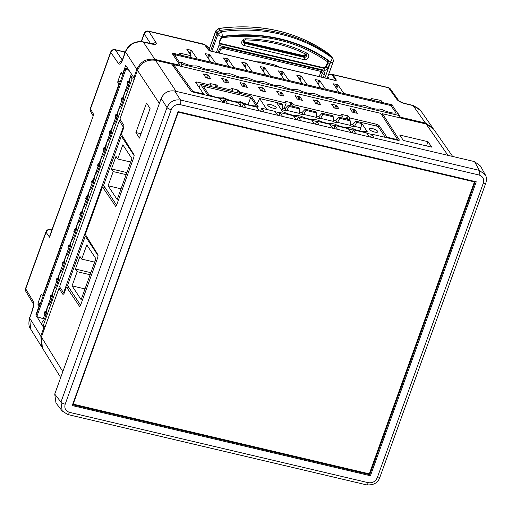 <?xml version="1.0" encoding="UTF-8"?>
<svg xmlns="http://www.w3.org/2000/svg" width="512" height="512" viewBox="0 0 512 512"><rect width="100%" height="100%" fill="white"/><g stroke="black" fill="none" stroke-linecap="round" stroke-linejoin="round"><path stroke-width="0.77" d="M475.277 181.568L369.741 474.694L72.55 404.73M178.08 111.597L476.25 181.798L370.419 475.744L72.256 405.549L178.08 111.597M369.741 474.694L370.419 475.744M428.019 141.69L431.718 147.136L403.398 140.467L399.699 135.027L428.019 141.69L426.502 145.907M369.325 136.832L366.611 132.954L353.274 129.811L352.192 132.8M351.002 132.518L348.294 128.64L334.95 125.498L333.875 128.486M332.678 128.205L329.971 124.326L316.627 121.184L315.552 124.173M296.032 119.578L293.325 115.699L279.981 112.557L278.906 115.546M277.709 115.264L275.002 111.386L261.658 108.243L260.582 111.232M259.392 110.95L256.678 107.072L243.341 103.93L242.259 106.918M241.069 106.637L238.362 102.758L225.018 99.616L223.936 102.605M222.746 102.323L220.038 98.445L193.216 92.128L191.098 91.066L171.859 64.154L155.52 60.307L176.032 91.328M135.891 132.576L146.534 103.021L150.074 108.55L139.43 138.112L135.891 132.576L140.992 133.779M104.96 187.45L102.451 186.861L85.331 234.419L98.016 254.886L97.862 257.216L80.429 305.651L79.565 306.739M68.915 287.552L66.413 286.963L64.045 293.542L63.014 294.496L58.963 288.371L60.947 288.838M159.379 103.437L137.466 70.31C141.126 62.515 147.149 59.181 155.52 60.307M447.981 155.354L426.131 124.019L433.427 128.87L452.659 156.454M381.952 115.206L382.477 113.741L399.443 140.115L398.234 140.397L371.597 134.125L370.515 137.114M371.597 134.125L374.138 137.965M426.131 124.019L382.477 113.741M60.698 377.542L42.381 347.987L41.421 337.088L62.829 371.622M58.963 288.371L41.421 337.088M79.763 306.688L66.413 286.963M115.802 206.586L102.451 186.861M137.466 70.31L119.93 119.027L123.885 125.408L123.738 127.738L121.363 134.317L134.054 154.784L133.901 157.114L116.467 205.542L115.603 206.624M225.018 99.616L227.558 103.456M243.341 103.93L245.882 107.77M261.658 108.243L264.205 112.083M279.981 112.557L282.528 116.397M314.355 123.891L311.648 120.013L298.304 116.87L297.229 119.859M298.304 116.87L300.845 120.71M316.627 121.184L319.168 125.024M334.95 125.498L337.491 129.338M353.274 129.811L355.814 133.651M67.405 414.272L62.221 411.021L60.96 402.067L167.002 107.526C169.766 101.702 174.278 99.206 180.538 100.026L479.315 170.368L485.286 174.816C486.605 177.011 486.79 179.738 485.837 182.989A3.654 1.069 -160.2 0 1 483.322 183.136C484.358 179.059 482.931 176.346 479.021 175.002L180.25 104.666C176.064 104.102 173.056 105.766 171.226 109.664L65.184 404.205C64.141 408.288 65.574 410.995 69.478 412.339L368.25 482.682C372.435 483.245 375.443 481.581 377.274 477.683L483.322 183.136M69.478 412.339A3.654 1.274 -76.8 0 1 67.725 414.502L62.221 411.014L55.987 403.027L54.739 394.093L60.96 402.067A3.654 1.069 19.8 0 0 65.184 404.205M171.226 109.664A3.654 1.069 19.8 0 1 167.002 107.526L161.158 98.509L54.739 394.093M161.158 98.509C163.904 92.666 168.416 90.17 174.694 91.014L180.538 100.026A3.654 1.274 103.2 0 1 180.25 104.666M479.021 175.002A3.654 1.274 -76.8 0 0 479.315 170.368L474.515 161.6L174.694 91.014M474.515 161.6L480.486 166.035L485.248 174.746M174.445 54.758L173.958 54.022L173.459 55.411M173.958 54.022L174.72 54.202M390.88 105.555L396.019 112.922M180.051 63.232L175.328 56.096M119.258 84.493L117.786 82.739L117.869 81.338L120.826 73.126L121.446 72.557L122.918 74.317M122.509 74.221L125.702 65.35L133.85 77.67L136.845 69.363L125.338 51.68L122.56 59.405A3.654 1.069 19.8 0 0 122.656 59.84C121.133 63.622 119.77 64.909 118.547 63.693L110.816 52.384A3.654 1.069 -160.2 0 1 110.72 51.942L90.355 108.506A3.654 1.069 19.8 0 0 90.458 108.941A3.654 3.232 149.8 0 0 90.637 111.578L93.03 115.686M152.922 44.269L153.504 44.013L143.174 41.862L154.899 59.366C146.522 58.234 140.506 61.568 136.845 69.363M150.989 43.706A3.654 1.274 103.2 0 1 151.328 43.962L143.488 42.118C135.085 41.005 129.069 44.339 125.434 52.115L122.656 59.84M335.507 80.39L335.136 80.32A1.824 0.634 103.2 0 0 335.034 80.314L335.571 80.192A1.824 1.645 -32 0 1 336.384 80.205L335.302 80.448L210.451 51.053L208.563 50.112L204.25 44.243L148.442 31.098A3.654 1.274 103.2 0 1 148.774 31.36A3.654 3.283 147.3 0 0 144.256 33.843A3.654 1.069 -160.2 0 1 144.166 33.421A3.654 3.654 0 0 1 148.442 31.098M210.963 51.085L208.09 47.206L205.101 44.8L209.242 50.451L210.278 50.925A1.824 0.634 103.2 0 1 210.451 51.053M208.563 50.112A1.824 1.613 143.8 0 1 209.242 50.451L210.182 50.925A1.824 0.634 103.2 0 1 210.278 50.925L335.136 80.32A1.824 0.634 103.2 0 1 335.302 80.448M210.925 51.072L207.949 47.078M398.765 100.691L390.406 88.992A3.654 3.238 144.4 0 0 388.608 87.821A3.654 1.274 -76.8 0 0 388.269 87.565L332.461 74.426L332.96 74.72L328.518 74.765M420.608 110.49L432.755 127.917L425.459 123.066L412.96 105.382L419.475 109.094L420.608 110.49L413.312 105.638L405.472 103.795C401.376 102.701 398.547 101.286 396.992 99.552L388.608 87.821L332.96 74.72L336.384 80.205M33.286 303.782L33.203 303.622C33.498 304.749 33.216 306.854 32.352 309.952L29.67 318.118L40.813 336.096L41.766 346.995M32.352 309.952A3.654 1.069 19.8 0 0 32.448 310.394L29.67 318.118L30.624 329.018L41.677 346.854M110.72 51.942A3.654 3.654 0 0 1 114.995 49.626A3.654 1.274 103.2 0 1 115.322 49.869A3.654 3.277 145.6 0 0 110.816 52.384L90.458 108.941L93.702 114.528L49.869 235.558M49.875 235.558L49.542 237.184L46.061 232.256A3.654 1.069 -160.2 0 1 45.965 231.814L25.6 288.378A3.654 1.069 19.8 0 0 25.696 288.819A3.654 3.245 149 0 0 25.907 291.494L33.216 303.674M51.91 229.894L50.234 229.498A3.654 1.274 103.2 0 1 50.56 229.734A3.654 3.29 144.8 0 0 46.061 232.256L25.696 288.819L33.075 301.107C33.978 303.206 33.766 306.298 32.448 310.394M205.101 44.8L148.774 31.36L156.173 42.854C156.832 44.378 155.213 44.749 151.328 43.962M190.477 57.453L191.085 55.77L186.848 49.363L187.328 49.248L191.45 50.445L197.357 59.066M186.848 49.363L187.328 49.248L187.13 49.792M197.389 58.97L210.752 62.112L205.171 53.677L208.922 54.33L209.773 54.758L215.674 63.379M205.171 53.677L205.651 53.562L205.453 54.106M215.712 63.283L229.069 66.426L223.488 57.99L227.245 58.643L228.09 59.072L233.997 67.693M223.488 57.99L223.974 57.875L223.776 58.419M234.035 67.597L247.392 70.739L241.811 62.304L245.568 62.957L246.413 63.386L252.32 72.006M241.811 62.304L242.298 62.189L242.099 62.733M252.358 71.91L265.715 75.053L260.134 66.618L263.885 67.27L264.736 67.699L270.643 76.32M260.134 66.618L260.621 66.502L260.422 67.046M270.682 76.224L284.038 79.366L278.458 70.931L282.208 71.584L283.059 72.013L288.966 80.634M278.458 70.931L278.938 70.816L278.746 71.36M289.005 80.538L302.362 83.68L296.781 75.245L300.531 75.898L301.382 76.326L307.29 84.947M296.781 75.245L297.261 75.13L297.069 75.674M307.322 84.851L320.685 87.994L315.104 79.558L318.854 80.211L319.706 80.64L325.606 89.261M315.104 79.558L315.584 79.443L315.386 79.987M325.645 89.165L339.002 92.307L333.421 83.872L337.178 84.525L338.022 84.954L343.93 93.574M333.421 83.872L333.907 83.757L333.709 84.301M372.339 100.262L371.238 98.4M343.968 93.478L372.378 100.166M371.264 98.528L380.32 100.32L381.594 100.96L382.669 102.694M382.701 102.592L391.699 104.71M393.043 106.643L397.696 113.318M399.379 115.731L400.378 117.158L400.109 117.894M400.378 117.158L425.459 123.066M44.691 328L43.802 327.789L36.915 316.678M40.813 336.096L43.802 327.789M36.122 315.398L35.84 314.944L36.256 315.04M39.443 306.176L37.971 304.422L38.061 303.021L41.018 294.81L41.638 294.24L43.11 295.994M35.84 314.944L39.034 306.08M42.701 295.898L118.842 84.397M133.85 77.67L134.739 77.882M179.706 66.029L179.981 65.274L171.834 52.947L180.826 55.066L179.622 53.299L180.102 53.184L191.085 55.77M154.899 59.366L179.981 65.274M179.622 53.299L180.102 53.184L179.91 53.722M243.091 42.048A1.824 1.626 146.7 0 0 243.686 42.323L303.629 56.442A1.824 1.626 146.7 0 0 305.939 54.246A1.862 1.658 -33.3 0 1 304.173 57.318L244.23 43.206L243.123 41.523M219.693 41.984A1.459 0.429 -160.2 0 1 219.731 42.157L219.795 43.315L220.768 44.019L219.674 43.021M220.429 43.437L323.718 67.757L324.102 68.346L326.362 67.098A1.459 0.429 19.8 0 0 328.051 67.962C327.226 69.709 325.875 70.464 323.994 70.208A1.459 0.512 -76.8 0 0 324.102 68.346L220.768 44.019A1.459 0.512 103.2 0 1 220.653 45.882L219.104 44.915L216.422 52.371M325.971 66.502L327.322 62.765L327.718 63.322L326.362 67.098L325.971 66.502L323.718 67.757M222.419 37.574L222.56 37.677C262.08 32.672 296.986 40.653 327.27 61.606A1.459 0.627 -54.5 0 0 328.486 60.973L329.414 64.179A1.459 0.429 19.8 0 1 327.718 63.322L327.206 61.536A1.459 0.627 -54.5 0 0 327.27 61.606L327.322 62.765M333.082 61.408C333.197 62.49 332.384 62.682 330.65 61.99A158.79 141.357 146.7 0 0 222.157 36.448C220.147 36.262 218.739 35.546 217.926 34.298L221.107 31.744C222.01 32.89 222.362 34.458 222.157 36.448L220.307 39.162L219.174 42.291L219.104 44.915M220.819 38.854A1.459 0.429 -160.2 0 1 220.858 39.027L219.731 42.157A1.459 0.429 -160.2 0 1 219.174 42.291M324.915 77.914L330.65 61.99C331.686 60.211 332.173 58.842 332.096 57.875L332.87 58.726C333.491 60.646 333.581 61.709 333.139 61.92L327.194 78.445M332.858 58.714L332.102 57.434A3.654 3.258 149.2 0 0 331.962 57.222A3.654 3.258 149.2 0 0 331.322 56.576A162.502 144.659 146.7 0 0 220.224 30.419L221.107 31.744A162.445 144.608 -33.3 0 1 332.096 57.875L329.933 54.656A162.413 144.582 146.7 0 0 219.002 28.538L215.821 31.091L217.05 32.973L210.669 50.682M329.856 54.573L329.933 54.656A1.824 0.794 126.5 0 0 329.856 54.573C297.901 31.699 260.896 22.976 218.829 28.41A1.824 0.39 81.9 0 1 219.002 28.538L220.224 30.419A3.654 3.213 146.4 0 0 217.05 32.973L217.926 34.298L211.808 51.283M280.109 67.36L275.251 65.075L262.157 61.99L256.538 61.818M319.187 76.563L320.954 71.667L322.253 73.427L322.067 71.974L321.344 71.514A1.824 0.634 -76.8 0 0 322.214 70.432C324.166 71.104 324.883 72.461 324.365 74.502A1.824 0.538 -160.2 0 1 322.253 73.427L320.973 76.986M219.2 53.024L220.41 49.67A1.824 0.538 -160.2 0 1 219.149 49.747C220.064 47.795 221.568 46.963 223.661 47.245A1.824 0.634 103.2 0 1 222.797 48.326L321.344 71.514A1.824 0.634 -76.8 0 1 321.178 71.392M217.722 88.186L218.17 86.963L216.973 85.203L216.122 84.774L209.978 83.558L211.174 85.318L210.726 86.541M210.266 83.981L210.458 83.443L209.978 83.558M239.373 93.286L239.827 92.064L238.63 90.304L232.115 88.538L231.635 88.653L232.832 90.413L232.378 91.635M231.923 89.075L232.115 88.538L231.635 88.653M292.582 106.291L293.19 104.627L291.994 102.867L284.998 101.216L286.195 102.982L284.205 108.397M285.286 101.645L285.478 101.101L284.998 101.216M348.883 119.546L349.491 117.882L348.294 116.122L341.779 114.355L341.299 114.47L342.496 116.237L341.882 117.901M341.587 114.899L341.779 114.355L341.299 114.47M353.171 112.461L357.338 113.293L355.008 109.811L349.99 108.55L352.32 112.032L353.171 112.461M332.173 104.205L331.686 104.32L333.997 107.718L339.014 108.979L336.685 105.498L332.173 104.205L331.974 104.742M318.362 101.184L313.344 99.917L315.674 103.405L316.525 103.834L320.691 104.666L318.362 101.184L317.402 104.038M295.046 95.693L297.35 99.091L302.368 100.352L300.038 96.87L295.046 95.693M281.722 92.557L276.698 91.29L279.027 94.778L279.878 95.206L284.045 96.038L281.722 92.557L280.755 95.411M263.398 88.243L258.381 86.976L260.704 90.464L261.555 90.893L265.728 91.725L263.398 88.243L262.432 91.098M244.224 83.501L240.058 82.662L242.381 86.15L247.405 87.411L245.075 83.93L244.224 83.501L243.117 86.547M224.915 82.266L229.082 83.098L226.752 79.616L221.734 78.349L224.064 81.837L224.915 82.266M205.741 77.523L210.758 78.784L208.429 75.302L207.578 74.874L203.411 74.035L205.741 77.523M349.491 117.882L376.826 124.32L376.243 125.99M378.419 126.925L378.957 125.389L376.826 124.32M378.957 125.389L386.957 137.171L386.778 137.696M192.653 91.962L192.832 91.469L173.606 64.589L380.762 113.363L397.696 139.699L397.517 140.224M397.696 139.699L386.957 137.171M173.606 64.589L173.101 65.901M203.379 94.522L203.571 93.997L192.832 91.469M203.571 93.997L195.565 82.214L196.768 81.926L211.174 85.318M218.17 86.963L232.832 90.413M239.827 92.064L286.195 102.982M293.19 104.627L342.496 116.237M119.354 120.698L123.277 127.014L63.584 292.819L59.571 286.758L119.354 120.698L121.229 121.126M68.333 287.411L68.736 287.277M68.461 286.861L67.962 287.328M68.154 286.784L68.41 287.2M64.243 292.979L63.584 292.819M123.277 127.014L123.904 127.168M474.432 181.901L369.318 473.862L73.165 404.141L178.278 112.179L474.432 181.901M122.662 136.41L121.312 136.096L103.578 185.357L116.608 205.158M134.195 155.667L121.312 136.096M122.842 144.813L131.923 158.611L117.178 199.565L108.096 185.766L113.203 171.584L111.456 168.941L115.994 156.346L117.734 158.989L122.842 144.813M117.734 158.989L130.688 162.042M111.456 168.941L126.893 172.576M113.203 171.584L126.15 174.637M108.096 185.766L121.043 188.819M86.63 236.512L85.274 236.192L67.539 285.459L80.57 305.261M98.157 255.77L85.274 236.192M86.803 244.909L95.885 258.707L81.139 299.667L72.058 285.869L77.165 271.686L75.418 269.043L79.955 256.442L81.696 259.091L86.803 244.909M81.696 259.091L94.65 262.138M75.418 269.043L90.854 272.672M77.165 271.686L90.112 274.739M72.058 285.869L85.005 288.915M211.955 96.538A14.47 4.243 -160.2 0 1 207.386 94.662L207.123 95.405M207.386 94.662L200.448 84.122L199.206 87.578M200.448 84.122L251.219 96.07L258.157 106.618L257.549 108.314M208.851 94.72L203.302 86.285L250.688 97.44L256.237 105.875A12.614 3.699 -160.2 0 1 240.595 101.658A12.614 3.699 -160.2 0 1 223.674 97.677A12.614 3.699 -160.2 0 1 208.851 94.72M248.083 104.672L250.688 97.44M228.877 100.525A14.47 4.243 -160.2 0 1 224.314 98.65A14.47 4.243 -160.2 0 1 220.128 98.573M224.314 98.65L222.97 102.381M258.157 106.618A14.47 4.243 -160.2 0 1 254.835 106.637M245.798 104.506A14.47 4.243 -160.2 0 1 241.235 102.63A14.47 4.243 -160.2 0 1 237.914 102.65M240.224 105.434L241.235 102.63M280.819 108.998L282.534 109.402L282.522 104.89L277.312 103.667L282.707 111.872L283.994 112.173A12.051 3.533 19.8 0 0 298.342 115.552L300.915 116.154A12.051 3.533 19.8 0 0 315.27 119.533L317.837 120.141A12.051 3.533 19.8 0 0 332.192 123.52L334.765 124.128A12.051 3.533 19.8 0 0 349.114 127.501L351.686 128.109A12.051 3.533 19.8 0 0 366.035 131.488L367.322 131.789L361.926 123.584L356.71 122.355L354.515 126.349L360.832 127.84L359.718 130.938M282.534 108L285.062 108.595L288.262 105.274L289.018 106.419L286.534 110.835L282.502 109.882L282.534 109.402M282.522 104.89L281.766 103.744L259.629 98.534L266.816 109.459M256.774 104.512L259.629 98.534M288.262 105.274L298.694 107.731L299.443 108.877L299.424 113.869L303.456 114.816L301.984 112.582L299.456 111.987M301.984 112.582L305.19 109.261L315.616 111.712L316.371 112.858L305.939 110.406L303.75 114.4L316.384 117.37L316.371 112.858M318.906 116.563L322.112 113.242L322.867 114.387L320.378 118.803L318.906 116.563L316.378 115.968M322.112 113.242L332.538 115.699L333.293 116.845L333.274 121.837L337.306 122.784L335.834 120.55L339.034 117.229L349.459 119.68L350.214 120.826L339.789 118.374L337.594 122.368L350.227 125.338L350.214 120.826M333.299 119.955L335.834 120.55M350.221 123.936L352.755 124.531L355.955 121.21L378.093 126.426L385.28 137.344M273.101 108.141A4.563 1.338 19.8 0 0 276.256 107.949A4.563 1.338 19.8 0 0 272.416 105.146A4.563 1.338 19.8 0 0 267.667 104.858A4.563 1.338 19.8 0 0 273.101 108.141M286.534 110.835L285.062 108.595M286.829 110.413L299.456 113.389M354.515 126.349L354.227 126.771L350.195 125.824L350.227 125.338M337.594 122.368L337.306 122.784M320.672 118.381L333.306 121.357M320.378 118.803L316.352 117.856L316.384 117.37M303.75 114.4L303.456 114.816M289.018 106.419L299.443 108.877M322.867 114.387L333.293 116.845M275.238 111.718L279.891 112.813M293.562 116.032L298.214 117.126M311.885 120.346L316.531 121.44M330.202 124.659L334.854 125.754M348.525 128.973L353.178 130.067M366.848 133.286L371.501 134.381M355.955 121.21L356.71 122.355M374.643 132.045A4.563 1.338 19.8 0 0 377.792 131.853A4.563 1.338 19.8 0 0 373.952 129.05A4.563 1.338 19.8 0 0 369.203 128.762A4.563 1.338 19.8 0 0 374.643 132.045M339.034 117.229L339.789 118.374M354.227 126.771L352.755 124.531M361.926 123.584L360.832 127.84M305.19 109.261L305.939 110.406M398.72 117.568L399.43 115.59L397.984 113.389L396 112.922A10.662 3.13 -160.2 0 1 382.445 109.728L379.334 108.998A10.662 3.13 -160.2 0 1 365.773 105.805L362.662 105.069A10.662 3.13 -160.2 0 1 349.107 101.882L345.997 101.146A10.662 3.13 -160.2 0 1 332.435 97.952L329.325 97.222A10.662 3.13 -160.2 0 1 315.77 94.029L312.659 93.299A10.662 3.13 -160.2 0 1 299.098 90.106L295.987 89.376A10.662 3.13 -160.2 0 1 282.426 86.182L279.315 85.446A10.662 3.13 -160.2 0 1 265.76 82.259L262.65 81.523A10.662 3.13 -160.2 0 1 249.088 78.33L245.978 77.6A10.662 3.13 -160.2 0 1 232.422 74.406L229.312 73.677A10.662 3.13 -160.2 0 1 215.75 70.483L212.64 69.754A10.662 3.13 -160.2 0 1 199.085 66.56L195.974 65.824A10.662 3.13 -160.2 0 1 182.413 62.637L180.435 62.17L181.888 64.378L181.165 66.368M179.552 64.621L180.435 62.17M399.43 115.59L181.888 64.378M173.843 55.987L174.918 53.786L175.642 54.88L174.931 57.638M392.666 108.115L393.184 106.099L392.467 105.005L174.918 53.786M393.184 106.099L175.642 54.88M134.227 79.309L132.083 78.803L130.63 76.595L129.933 78.547A10.662 3.718 103.2 0 1 125.12 91.91L124.013 94.976A10.662 3.718 103.2 0 1 119.2 108.346L118.099 111.411A10.662 3.718 103.2 0 1 113.286 124.781L112.179 127.846A10.662 3.718 103.2 0 1 107.366 141.21L106.266 144.282A10.662 3.718 103.2 0 1 101.453 157.645L100.346 160.71A10.662 3.718 103.2 0 1 95.539 174.08L94.432 177.146A10.662 3.718 103.2 0 1 89.619 190.509L88.518 193.581A10.662 3.718 103.2 0 1 83.706 206.944L82.598 210.01A10.662 3.718 103.2 0 1 77.786 223.379L76.685 226.445A10.662 3.718 103.2 0 1 71.872 239.808L70.765 242.88A10.662 3.718 103.2 0 1 65.952 256.243L64.851 259.309A10.662 3.718 103.2 0 1 60.038 272.678L58.938 275.744A10.662 3.718 103.2 0 1 54.125 289.114L53.018 292.179A10.662 3.718 103.2 0 1 48.205 305.542L47.104 308.608A10.662 3.718 103.2 0 1 42.291 321.978L41.587 323.93L43.04 326.131L45.184 326.637M130.63 76.595L133.6 77.293M132.083 78.803L43.04 326.131M52.614 295.366L50.899 294.963L51.475 295.846L50.726 297.933L50.144 297.05L50.899 294.963M52.474 296.083L51.475 295.846M51.942 298.221L50.726 297.933L45.798 311.59M64.448 262.502L62.726 262.099L63.309 262.976L62.56 265.062L61.978 264.179L62.726 262.099M64.307 263.213L63.309 262.976M63.776 265.35L62.56 265.062L57.632 278.726M76.282 229.632L74.56 229.229L75.142 230.112L74.394 232.198L73.811 231.315L74.56 229.229M76.141 230.349L75.142 230.112M75.61 232.486L74.394 232.198L69.466 245.856M88.115 196.768L86.394 196.365L86.976 197.248L86.227 199.334L85.645 198.451L86.394 196.365M87.974 197.478L86.976 197.248M87.443 199.616L86.227 199.334M99.949 163.904L98.227 163.494L98.81 164.378L98.054 166.464L97.478 165.581L98.227 163.494M99.808 164.614L98.81 164.378M99.277 166.752L98.054 166.464L93.133 180.122M111.776 131.034L110.061 130.63L110.643 131.514L109.888 133.6L109.312 132.717L110.061 130.63M111.635 131.75L110.643 131.514M111.11 133.888L109.888 133.6L104.966 147.258M129.53 81.734L127.808 81.331L128.39 82.214L127.642 84.301L127.059 83.418L127.808 81.331M129.389 82.451L128.39 82.214M128.858 84.589L127.642 84.301L122.714 97.958M123.61 98.17L121.894 97.766L122.47 98.65L121.722 100.73L121.139 99.853L121.894 97.766M123.469 98.88L122.47 98.65M122.938 101.018L121.722 100.73L116.8 114.394M117.696 114.605L115.974 114.195L116.557 115.078L115.808 117.165L115.226 116.282L115.974 114.195M117.555 115.315L116.557 115.078M117.024 117.453L115.808 117.165L110.88 130.822M105.862 147.469L104.141 147.066L104.723 147.949L103.974 150.029L103.392 149.152L104.141 147.066M105.722 148.179L104.723 147.949M105.19 150.317L103.974 150.029L99.046 163.693M94.029 180.333L92.314 179.93L92.89 180.813L92.141 182.899L91.558 182.016L92.314 179.93M93.888 181.05L92.89 180.813M93.357 183.187L92.141 182.899M82.195 213.203L80.48 212.8L81.056 213.677L80.307 215.763L79.725 214.88L80.48 212.8M82.054 213.914L81.056 213.677M81.523 216.051L80.307 215.763M70.362 246.067L68.646 245.664L69.229 246.547L68.474 248.634L67.898 247.75L68.646 245.664M70.221 246.778L69.229 246.547M69.696 248.915L68.474 248.634M58.534 278.938L56.813 278.528L57.395 279.411L56.64 281.498L56.064 280.614L56.813 278.528M58.394 279.648L57.395 279.411M57.862 281.786L56.64 281.498L51.718 295.155M46.701 311.802L44.979 311.398L45.562 312.282L44.813 314.362L44.23 313.485L44.979 311.398M46.56 312.512L45.562 312.282M46.029 314.65L44.813 314.362L43.232 318.72L44.365 318.989M128.992 70.33L125.837 69.306L125.12 68.211L36.07 315.546L36.794 316.64L43.232 318.72M125.12 68.211L127.834 68.576M125.837 69.306L36.794 316.64M131.366 73.92L128.627 81.523M92.134 182.893L87.213 196.557M86.221 199.322L81.299 212.992M80.301 215.757L75.386 229.421M68.474 248.621L63.552 262.291M73.229 402.829L178.336 111.782L474.355 181.882M73.299 403.763L72.928 403.674M67.725 414.502L366.502 484.845A3.654 1.274 -76.8 0 0 368.25 482.682M366.502 484.845C373.472 485.37 377.901 482.931 379.795 477.53A3.654 1.069 -160.2 0 1 377.274 477.683M333.882 80.026L335.571 80.192L332.147 74.714M209.242 50.451L209.786 50.784M51.488 231.066L50.56 229.734L51.859 230.035M93.702 114.528L49.542 237.184M33.216 303.661A3.654 3.245 -31 0 1 33.075 301.107M412.973 105.382L405.133 103.539A3.654 1.274 103.2 0 1 405.472 103.795M405.133 103.539C402.144 102.701 400.013 101.747 398.752 100.678A3.654 3.238 144.4 0 0 396.992 99.552M327.782 76.813L329.082 78.893M122.298 60.07L115.322 49.869L124.435 52.013A13.414 11.942 146.7 0 0 125.165 52.166M114.995 49.626L124.109 51.77A3.654 1.274 -76.8 0 1 124.435 52.013L124.954 52.749M141.472 41.574L144.256 33.843L150.528 43.597M152.506 43.981A3.654 3.283 -32.7 0 1 156.173 42.854M121.792 61.114A3.654 3.277 145.6 0 0 118.547 63.693M190.598 50.016L189.427 53.267M190.08 54.246L191.45 50.445M208.922 54.33L207.75 57.581M208.403 58.56L209.773 54.758M227.245 58.643L226.074 61.894M226.72 62.874L228.09 59.072M245.568 62.957L244.397 66.208M245.043 67.187L246.413 63.386M263.885 67.27L262.72 70.522M263.366 71.501L264.736 67.699M282.208 71.584L281.037 74.835M281.69 75.814L283.059 72.013M300.531 75.898L299.36 79.149M300.013 80.128L301.382 76.326M318.854 80.211L317.683 83.462M318.336 84.442L319.706 80.64M337.178 84.525L336.006 87.776M336.659 88.755L338.022 84.954M371.699 99.168L371.987 98.355M380.32 100.32L379.712 102.003M381.101 102.33L381.594 100.96M37.971 304.422L39.91 304.877M40.384 303.565L38.061 303.021M41.018 294.81L42.176 295.085M117.786 82.739L119.725 83.194M120.192 81.888L117.869 81.338M120.826 73.126L121.99 73.402M244.09 45.53A1.824 0.634 -76.8 0 0 244.23 43.206A1.862 1.658 -33.3 0 1 243.245 42.509C242.592 41.376 243.251 40.518 245.229 39.93A1.824 0.506 -89.3 0 0 245.709 38.803A3.693 3.283 146.7 0 0 241.805 41.792A3.693 3.283 146.7 0 0 244.09 45.53L304.032 59.642A1.824 0.634 103.2 0 0 304.173 57.318L303.059 55.629A1.824 0.634 -76.8 0 0 302.893 55.507L304.48 55.174L305.37 53.958M243.123 41.517L303.059 55.629A1.862 1.658 146.7 0 0 305.453 53.997M305.741 54.093A1.824 0.736 -63.6 0 0 305.862 54.202A1.824 0.736 -63.6 0 0 307.13 53.261A153.293 136.461 146.7 0 0 245.709 38.803M304.032 59.642A3.693 3.283 146.7 0 0 308.442 57.478A3.693 3.283 146.7 0 0 307.13 53.261M221.965 36.979L222.72 36.787L222.56 37.677L220.858 39.027A1.459 0.429 -160.2 0 1 220.307 39.162M222.72 36.787A158.336 140.954 -33.3 0 1 328.486 60.973M329.414 64.179L328.051 67.962M323.994 70.208L220.653 45.882M218.067 52.755L219.149 49.747M223.661 47.245L322.214 70.432M324.365 74.502L323.277 77.523M276.026 66.4L275.251 65.075M262.157 61.99L263.04 63.347M218.829 28.41L215.776 30.88A1.824 0.538 19.8 0 0 215.821 31.091L209.395 48.941M216.045 87.789L216.973 85.203M216.122 84.774L215.117 87.571M237.696 92.89L238.63 90.304M237.779 89.875L236.768 92.672M290.906 105.894L291.994 102.867M291.142 102.438L289.978 105.677M347.206 119.149L348.294 116.122M347.443 115.693L346.278 118.931M354.048 112.666L355.008 109.811M354.157 109.382L353.05 112.429M350.298 109.056L350.49 108.518M335.725 108.352L336.685 105.498M335.834 105.069L334.726 108.115M317.51 100.755L316.403 103.802M313.651 100.429L313.85 99.891M299.078 99.725L300.038 96.87M299.187 96.442L298.08 99.488M295.328 96.115L295.526 95.578M280.87 92.128L279.757 95.174M277.005 91.802L277.203 91.264M262.547 87.814L261.44 90.861M258.688 87.488L258.88 86.95M240.365 83.174L240.557 82.637M244.109 86.784L245.075 83.93M225.792 82.47L226.752 79.616M225.901 79.187L224.794 82.234M222.042 78.861L222.234 78.323M207.469 78.157L208.429 75.302M207.578 74.874L206.47 77.92M203.718 74.547L203.917 74.01M196.256 83.238L196.768 81.926M379.795 477.53L485.837 182.989M204.25 44.243L208.275 47.411M332.461 74.426L328.576 74.605M390.406 88.992A3.654 3.654 0 0 0 388.269 87.565M29.574 317.67C28.422 323.334 28.774 327.117 30.624 329.018M90.355 108.506A3.654 3.654 0 0 0 90.637 111.578M50.234 229.498A3.654 3.654 0 0 0 45.965 231.814M25.6 288.378A3.654 3.654 0 0 0 25.907 291.494M124.109 51.77L125.229 51.981M141.242 41.549L144.166 33.421M143.155 41.862C134.861 40.73 128.922 44.006 125.338 51.68M122.56 59.405L121.331 61.786L121.978 61.459M243.142 41.44L302.893 55.507M245.229 39.93C267.046 40.262 287.258 45.024 305.862 54.202L306.304 54.573M220.41 49.67L222.784 48.326M330.566 55.29L331.955 57.216M215.776 30.88L209.312 48.832"/></g></svg>
